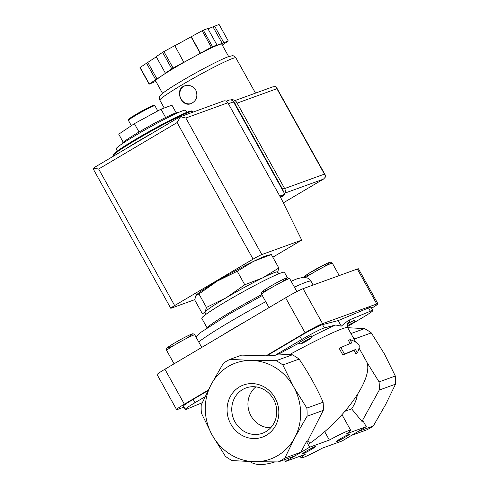 <?xml version="1.0" encoding="UTF-8"?>
<svg xmlns="http://www.w3.org/2000/svg" width="489" height="489" viewBox="0 0 489 489"><rect width="100%" height="100%" fill="white"/><g stroke="black" fill="none" stroke-linecap="round" stroke-linejoin="round"><path stroke-width="0.73" d="M372.899 310.515A18.912 1.241 -29.1 0 0 370.344 311.224L348.449 320.374L341.273 326.139L335.668 325.008L324.354 327.899L322.514 324.604L338.186 320.601L368.51 307.923A18.912 1.241 -29.1 0 1 371.059 307.214L372.899 310.515A18.912 1.241 -29.1 0 1 363.144 317.257L353.18 323.156M195.979 295.423L194.689 299.891L202.189 313.376L203.235 313.229L205.154 311.915L206.45 307.44L198.944 293.956L195.979 295.423M196.413 294.916L196.596 294.739A41.614 2.726 150.9 0 1 217.269 281.108A41.614 2.726 150.9 0 1 253.461 261.395A41.614 2.726 150.9 0 1 267.098 255.502L271.334 254.524L253.461 261.395L237.263 271.273L217.269 281.108L198.944 293.956M122.323 143.68L122.256 143.564A31.779 2.084 -29.1 0 1 138.638 132.238A31.779 2.084 -29.1 0 1 177.788 112.653L177.855 112.776M186.737 112.403L185.557 110.276A39.719 2.604 150.9 0 0 149.585 127.317A39.719 2.604 150.9 0 0 116.144 148.907L117.323 151.034M152.654 132.959A45.391 2.977 150.9 0 0 125.502 149.035M139.029 132.006L134.389 123.668L118.741 134.188L123.252 142.287M134.389 123.668L160.985 109.181L171.939 105.208L176.181 112.831M160.985 109.181L165.618 117.507M157.776 110.93L154.891 105.74A15.128 0.99 150.9 0 0 154.83 105.703L153.809 105.41A14.377 0.941 150.9 0 0 140.844 111.62A14.377 0.941 150.9 0 0 128.741 119.365L128.448 120.386A15.128 0.99 150.9 0 0 128.448 120.459L131.364 125.704M154.83 105.703A15.128 0.99 150.9 0 0 141.187 112.238A15.128 0.99 150.9 0 0 128.448 120.386M147.525 116.51A15.128 0.99 150.9 0 0 145.092 117.843M206.45 307.44L226.444 297.599L244.769 284.757L262.642 277.886L278.84 268.009L271.334 254.524M278.84 268.009L277.55 272.477M244.769 284.757L237.263 271.273M340.857 347.569L344.531 354.164A77.549 5.079 -29.1 0 1 355.509 349.549L357.367 352.893C358.895 349.617 359.482 346.958 359.115 344.91C357.074 342.63 354.024 340.87 349.977 339.617L351.835 342.954A77.549 5.079 150.9 0 0 340.857 347.569L339.274 348.504L342.948 355.1A75.654 4.957 -29.1 0 1 353.999 350.442L355.858 353.785L357.367 352.893M366.261 426.671L342.123 440.962L322.416 448.107A28.374 1.858 -29.1 0 1 301.102 457.875A28.374 1.858 -29.1 0 1 305.222 454.342L285.521 461.488L297.587 454.342A56.742 52.464 70.1 0 1 294.231 456.158L278.314 461.934L254.054 461.689L232.141 460.595A56.742 52.464 70.1 0 1 225.398 456.323L212.226 435.179L201.395 413.193A56.742 52.464 70.1 0 1 201.217 405.033L211.126 384.568A51.07 47.213 70.1 0 1 251.859 360.454A51.07 47.213 70.1 0 1 293.687 386.958L306.866 408.101A56.742 52.464 70.1 0 1 307.043 416.255L294.781 437.576L284.873 458.046L300.796 452.27A56.742 52.464 70.1 0 1 297.587 454.342L309.659 447.203L329.36 440.051A28.374 1.858 -29.1 0 1 350.68 430.283A28.374 1.858 -29.1 0 1 346.554 433.816L366.261 426.671L363.101 420.998L361.964 421.408L379.25 390.069L395.491 384.177L385.583 404.647L373.321 425.968A56.742 52.464 70.1 0 1 366.762 429.855L351.591 435.357M358.156 431.469L373.321 425.968M353.095 337.392A56.742 52.464 70.1 0 1 355.063 338.779L371.31 332.893L384.482 354.03L395.314 376.023A56.742 52.464 70.1 0 1 395.491 384.177M284.512 459.684L285.521 461.488M274.842 461.946C263.424 465.528 255.136 465.4 249.989 461.555M395.314 376.023L379.073 381.909L366.579 361.799M379.073 381.909A56.742 52.464 70.1 0 1 379.25 390.069M361.964 421.408L351.628 408.847L345.069 411.225M284.873 458.046A56.742 52.464 70.1 0 1 278.314 461.934M344.531 354.164L342.948 355.1M355.509 349.549L353.999 350.442M349.977 339.617L348.468 340.509L350.179 343.578M311.658 449.238A7.567 0.495 150.9 0 0 315.533 446.524A7.567 0.495 150.9 0 0 308.712 449.788A7.567 0.495 150.9 0 0 302.336 453.865A7.567 0.495 150.9 0 0 311.658 449.238M345.54 436.952A7.567 0.495 150.9 0 0 349.409 434.238A7.567 0.495 150.9 0 0 342.587 437.502A7.567 0.495 150.9 0 0 336.218 441.579A7.567 0.495 150.9 0 0 345.54 436.952M300.796 452.27L306.499 441.524L309.659 447.203M359.03 348.058L365.968 360.515C375.503 375.081 346.487 417.802 309.653 443.425L308.003 440.461M357.398 394.8A37.83 34.976 70.1 0 1 351.628 408.847M324.665 431.61L329.36 440.051M276.12 360.699A56.742 52.464 70.1 0 1 282.856 364.965L293.687 386.958A51.07 47.213 70.1 0 1 294.781 437.576A51.07 47.213 70.1 0 1 254.054 461.689A51.07 47.213 70.1 0 1 212.226 435.179A51.07 47.213 70.1 0 1 211.126 384.568L223.381 363.241A56.742 52.464 70.1 0 1 229.946 359.36L251.859 360.454L276.12 360.699L292.361 354.806L278.62 354.042L274.94 355.381L301.682 339.549A18.912 1.241 -29.1 0 1 324.354 327.899M347.697 327.697L364.568 328.62A56.742 52.464 70.1 0 1 371.31 332.893M350.961 333.553L364.568 328.62M347.288 326.628A6.051 0.397 150.9 0 0 350.772 324.678A6.051 0.397 150.9 0 0 353.895 322.544L354.482 320.497A7.567 0.495 150.9 0 0 347.416 323.828M306.499 441.524L307.63 441.115L323.284 410.363L307.043 416.255M306.866 408.101L323.107 402.209A56.742 52.464 70.1 0 1 323.284 410.363M323.107 402.209C316.572 387.398 308.571 373.021 299.103 359.079L282.856 364.965M239.5 386.897A27.726 25.636 70.1 0 1 278.834 411.824A27.726 25.636 70.1 0 1 240.533 434.495A27.726 25.636 70.1 0 1 239.5 386.897M202.263 402.685L187.813 408.731A18.912 1.241 -29.1 0 1 185.258 409.434A18.912 1.241 -29.1 0 1 195.007 402.691L204.989 396.787M341.273 326.139L338.186 320.601M274.94 355.381L267.874 355.173L299.849 336.249A18.912 1.241 -29.1 0 1 322.514 324.604M311.248 338.009A6.051 0.397 150.9 0 0 305.766 340.582A6.051 0.397 150.9 0 0 300.698 343.889A6.051 0.397 150.9 0 0 308.131 340.142A6.051 0.397 150.9 0 0 311.248 338.009L311.841 335.961A7.567 0.495 150.9 0 0 304.983 339.177A7.567 0.495 150.9 0 0 298.645 343.309A7.567 0.495 150.9 0 0 298.657 343.309A80.954 5.306 150.9 0 0 278.816 354.054M292.361 354.806A56.742 52.464 70.1 0 1 299.103 359.079M185.258 409.434L183.424 406.139A18.912 1.241 -29.1 0 1 193.173 399.397L208.002 390.613M229.946 359.36L241.645 355.118L266.083 355.827L305.063 332.752A15.128 0.99 -29.1 0 1 322.551 323.639L376.756 303.981A15.128 0.99 -29.1 0 1 377.911 303.767A15.128 0.99 -29.1 0 1 371.634 308.247M267.874 355.173L266.083 355.827M183.962 407.111L177.727 409.372A15.128 0.99 -29.1 0 1 176.572 409.586A15.128 0.99 -29.1 0 1 184.377 404.195L208.296 390.033M176.572 409.586L157.116 374.623A15.128 0.99 -29.1 0 1 164.915 369.232L285.6 297.789A15.128 0.99 -29.1 0 1 303.094 288.681L357.3 269.023A15.128 0.99 -29.1 0 1 358.449 268.803L377.911 303.767M287.41 277.715L284.415 272.33A47.286 3.099 150.9 0 0 241.59 292.624A47.286 3.099 150.9 0 0 201.78 318.327L207.079 327.844M278.742 273.809L277.709 271.957A41.614 2.726 150.9 0 0 262.642 277.886A41.614 2.726 150.9 0 0 226.444 297.599A41.614 2.726 150.9 0 0 205.154 311.915A41.614 2.726 150.9 0 0 204.995 312.434L206.022 314.28M353.895 322.544A6.051 0.397 150.9 0 0 347.985 325.35A6.051 0.397 150.9 0 0 347.153 325.827M300.698 343.889A6.051 0.397 150.9 0 0 300.704 343.889L298.645 343.309M242.556 389.58A24.108 22.286 70.1 0 1 247.648 387.429A24.108 22.286 70.1 0 1 275.203 403.003A24.108 22.286 70.1 0 1 264.036 432.618A24.108 22.286 70.1 0 1 234.482 420.95A24.108 22.286 70.1 0 1 242.556 389.58M270.698 427.777A22.8 21.082 70.1 0 1 249.402 412.361A22.8 21.082 70.1 0 1 255.863 386.878M280.276 196.963L284.891 194.231L233.491 101.877A3.784 3.496 -109.9 0 0 229.182 100.111L226.205 101.186M179.952 116.822L180.49 116.755L177.104 122.574L253.1 259.121A7.567 0.495 -29.1 0 1 261.847 254.567L301.731 240.099L281.646 199.42L227.856 102.782A3.784 3.496 -109.9 0 0 223.546 101.015L179.64 116.999M93.79 169.97L170.753 308.253A7.567 0.495 -29.1 0 0 171.333 308.149L194.714 299.671M253.1 259.121L174.659 305.558A7.567 0.495 -29.1 0 0 170.753 308.253M177.104 122.574L98.656 169.011L93.509 168.247L95.159 167.006M301.731 240.099L272.831 257.208M93.509 168.247L93.778 169.976M180.49 116.755L185.844 118.02L227.856 102.782M284.891 194.231L279.787 196.083M195.808 90.153C193.002 86.003 189.292 84.573 184.683 85.862C174.06 89.102 181.303 107.806 191.126 103.631C196.566 100.783 198.131 96.29 195.808 90.153M155.881 81.37L149.145 84.157L139.964 67.665A45.391 2.977 -29.1 0 1 140.111 67.464L156.291 56.828M162.568 93.381L155.643 80.948A37.83 2.476 -29.1 0 1 161.877 75.734L166.712 72.482L165.374 73.142L156.193 56.651L162.599 52.347A45.391 2.977 -29.1 0 1 163.919 51.565L174.811 45.63L183.821 62.36L192.049 57.873A37.83 2.476 -29.1 0 1 218.87 44.688A37.83 2.476 -29.1 0 1 221.749 44.151L228.675 56.59M174.873 45.74L202.153 30.74A45.391 2.977 -29.1 0 1 203.326 30.159L207.813 28.533L216.994 45.025L215.484 45.917L228.253 40.942A45.391 2.977 -29.1 0 1 228.106 41.143L222.263 45.074M207.972 28.82L219.072 24.45L228.253 40.942M149.145 84.157A45.391 2.977 -29.1 0 1 149.292 83.955L161.877 75.734A37.83 2.476 -29.1 0 1 192.049 57.873L211.334 47.231A45.391 2.977 -29.1 0 1 212.507 46.651L203.326 30.159M211.334 47.231L202.153 30.74M165.374 73.142L171.78 68.839A45.391 2.977 -29.1 0 1 173.1 68.057L163.919 51.565M171.78 68.839L162.599 52.347M149.292 83.955L140.111 67.464M212.507 46.651L216.994 45.025M173.1 68.057L183.992 62.121M323.553 179.041L283.339 202.849L323.553 179.041L325.802 176.633L324.427 174.127L284.659 188.552M237.116 103.124L276.884 88.705L276.481 87.409L275.662 86.547L272.807 86.846L234.946 100.581M155.698 79.646L146.517 63.154M157.036 78.992L147.861 62.5M200.276 53.393L191.095 36.901M200.441 53.16L191.26 36.669M222.257 43.46L213.082 26.968M223.766 42.567L214.585 26.076M284.396 194.524A5.672 5.245 70.1 0 1 282.807 196.022L280.509 197.385M230.57 99.927A5.672 5.245 70.1 0 1 236.847 102.641L284.58 188.399A5.672 5.245 70.1 0 1 284.739 193.95M281.493 196.242A5.672 5.245 70.1 0 1 280.772 196.761L280.313 197.03M233.339 101.626A5.672 5.245 70.1 0 1 234.812 103.381L282.544 189.133A5.672 5.245 70.1 0 1 283.265 191.303M184.958 85.764A9.456 8.741 -109.9 0 0 180.349 97.494A9.456 8.741 -109.9 0 0 191.413 103.527M335.668 325.008A80.954 5.306 150.9 0 0 311.67 336.554M347.471 323.681A80.954 5.306 150.9 0 0 348.449 320.374M347.771 323.137C347.074 323.315 347.068 324.867 347.752 327.795A75.654 4.957 150.9 0 0 289.494 354.623M191.7 111.388A44.64 2.922 150.9 0 0 151.26 130.337A44.64 2.922 150.9 0 0 113.845 154.72M113.387 155.624L113.564 154.322L115.771 152.22C122.134 147.354 133.686 140.209 150.435 130.795C170.514 119.597 186.59 111.902 190.398 111.125L191.596 110.936L192.715 111.474A45.391 2.977 150.9 0 0 151.602 130.954A45.391 2.977 150.9 0 0 113.387 155.624L113.631 156.058M370.344 311.224L368.51 307.923M301.682 339.549L299.849 336.249M195.007 402.691L193.173 399.397M357.3 269.023L376.756 303.981M303.094 288.681L322.551 323.639M285.6 297.789L305.063 332.752M164.915 369.232L184.377 404.195M247.104 320.576A66.198 4.34 150.9 0 0 220.704 336.206M313.131 285.038L311.035 281.273A66.198 4.34 150.9 0 0 294.433 287.165M265.723 301.695A66.198 4.34 150.9 0 0 198.711 341.952M261.768 294.58A47.286 3.099 150.9 0 0 207.55 327.532M339.232 275.57L332.361 263.223A16.076 1.051 150.9 0 0 321.377 268.168A16.076 1.051 150.9 0 0 305.814 277.404M325.313 265.827A14.187 0.929 150.9 0 0 326.224 263.76A14.187 0.929 150.9 0 0 307.954 273.926A14.187 0.929 150.9 0 0 310.191 274.243M296.884 291.56L289.72 278.687A16.076 1.051 150.9 0 0 275.16 285.582A16.076 1.051 150.9 0 0 261.621 294.323L269.017 307.605M282.673 281.291A14.187 0.929 150.9 0 0 283.583 279.225A14.187 0.929 150.9 0 0 265.313 289.39A14.187 0.929 150.9 0 0 267.55 289.708M201.755 347.422L194.781 334.886A16.076 1.051 150.9 0 0 180.221 341.787A16.076 1.051 150.9 0 0 166.682 350.521L174.078 363.81M187.733 337.489A14.187 0.929 150.9 0 0 188.644 335.423A14.187 0.929 150.9 0 0 170.374 345.589A14.187 0.929 150.9 0 0 172.611 345.906M185.844 118.02L261.847 254.567M98.656 169.011L174.659 305.558M233.491 101.877L228.381 103.729M232.575 58.503A43.503 2.848 -29.1 0 1 235.887 57.885C232.458 55.031 234.121 55.349 228.265 56.73C220.453 59.566 201.462 69.481 186.7 78.032C176.052 84.2 168.357 89.041 163.619 92.562L160.6 95.214C159.383 95.93 159.139 97.586 159.866 100.196A43.503 2.848 -29.1 0 1 189.231 80.654A43.503 2.848 -29.1 0 1 232.575 58.503M323.247 179.212L285.099 193.045M276.884 88.705L324.427 174.127M280.772 196.761L282.807 196.022M234.812 103.381L236.847 102.641M282.544 189.133L284.58 188.399M192.715 111.474L193.051 112.073M300.154 456.182L301.102 457.875M342.007 414.696L350.68 430.283M347.752 327.795L355.735 342.135M311.035 281.273L307.905 278.186L303.687 277.19L297.141 278.761L291.132 281.224M262.293 295.527L230.123 313.522L200.527 332.538L195.942 336.982M205.16 312.728L203.235 313.229M332.361 263.223L330.527 262.202L327.172 263.314L309.641 272.85L305.643 275.521L304.146 277.196M289.72 278.687L287.343 277.728C286.688 277.752 283.522 278.999 274.476 283.944C262.416 290.821 262.874 291.126 261.915 291.97C261.529 291.854 261.432 292.642 261.621 294.323M194.781 334.886C193.522 333.822 192.733 333.504 192.403 333.932C191.749 333.956 188.583 335.197 179.536 340.142C167.476 347.019 167.935 347.324 166.975 348.168C166.59 348.058 166.492 348.84 166.682 350.521M179.756 116.92L94.86 167.171M255.502 93.124L235.887 57.885M164.212 108.008L159.866 100.196M276.481 87.409L325.411 175.313"/></g></svg>
